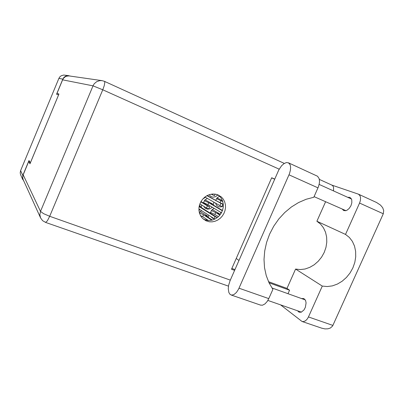 <?xml version="1.0" encoding="UTF-8"?>
<svg xmlns="http://www.w3.org/2000/svg" width="404" height="404" viewBox="0 0 404 404"><rect width="100%" height="100%" fill="white"/><g stroke="black" fill="none" stroke-linecap="round" stroke-linejoin="round"><path stroke-width="0.61" d="M206 220.16L206.853 219.453M222.771 209.484L222.463 210.439M207.297 198.394L204.722 200.192L203.379 203.005M203.707 206.267L205.247 208.247L207.494 209.151L210.06 208.817L212.272 207.267M209.166 194.708L210.706 196.4L212.979 197.182L215.549 196.713L217.7 195.036M214.034 208.323L211.438 210.373L210.312 213.166M211.04 216.746L212.464 218.19L214.408 218.887M198.955 210.413L199.924 209.6M219.619 196.233L217.195 197.748L215.696 200.328M215.574 203.156L216.564 205.282L218.584 206.742L220.983 206.969L223.316 206.015M202.757 199.056L205.383 197.293M201.273 207.474L201.662 205.005M220.614 214.085L220.705 212.327M213.519 205.171L213.772 202.116M208.242 217.342L208.671 215.221M201.54 210.641L199.293 212.489M70.311 76.073L67.842 75.629L65.746 76.114L63.983 77.336L62.802 79.133L56.54 94.213L58.555 94.965L30.356 162.827L28.987 160.55L22.826 175.392L22.508 178.593L23.947 181.325M62.802 79.133L58.883 78.396L60.014 76.674L61.241 75.735L63.716 75.038L68.927 75.689M22.851 179.689L20.569 174.619L20.2 172.791L20.604 170.65L22.826 175.392M230.073 280.679L228.619 285.325L228.265 288.759L228.861 292.552L230.058 294.4L231.714 295.132L234.032 294.541L236.436 292.451L238.572 289.158L289.456 173.715L290.4 170.331L290.633 167.231L290.128 164.741L288.431 162.792L286.38 162.575L284.007 163.61L281.603 165.756L278.831 169.877L230.073 280.679M347.687 197.314L349.874 197.379L351.404 198.864L351.798 199.985L351.844 202.752L350.909 205.772L349.172 208.444L346.98 210.247L345.849 210.706L343.713 210.605L342.148 208.994M301.485 298.561L303.853 298.531L305.565 300.424L306.101 302.914L305.384 307.298L304.015 309.903L301.217 312.206L299.076 312.196L297.566 310.787M218.019 194.895L215.382 194.152L212.605 194.021L209.802 194.506L207.106 195.592L204.636 197.233L202.505 199.354L200.803 201.859L199.616 204.641L198.995 207.565L198.965 210.504L199.526 213.327L200.647 215.908L202.283 218.135L205.949 220.801L209.363 221.796L212.231 221.852L215.095 221.256L217.817 220.039L220.281 218.261L222.362 216.004L223.978 213.373L225.043 210.489L225.513 207.489L225.361 204.505L224.599 201.677L223.255 199.142L221.387 197.016L218.019 194.895M217.978 194.879L220.029 196.652L221.634 198.864L222.73 201.419L223.271 204.202L223.24 207.085L222.629 209.949L221.478 212.671L219.832 215.135L217.756 217.226L215.352 218.857L212.711 219.963L209.959 220.483L207.202 220.397L203.348 219.145M260.444 305.06L262.469 305.197L264.974 303.914L267.332 301.263L268.786 298.606L239.022 288.198M321.417 328.078L324.993 328.901L327.947 328.821L330.437 327.992L332.588 326.003L383.32 213.772L359.58 203.04L360.378 200.626L360.545 197.566L359.979 195.708L358.434 194.167L331.81 185.072M331.694 185.032L332.815 185.8L333.563 187.259L333.563 190.93M40.496 217.751L23.124 179.507L22.685 177.351L23.164 174.816L40.481 211.383L93.016 85.83L62.605 79.856L63.539 78.275L64.872 77.033L66.508 76.215L68.922 75.896L102.111 80.648L99.717 80.628L96.697 81.653L94.258 83.734L93.016 85.83L102.767 89.794L104.272 85.547L104.818 82.027L104.495 81.355L102.111 80.648L104.383 81.325M325.619 201.707L316.908 221.256L320.554 224.114L323.458 227.811L325.513 232.179L326.634 237.032L326.78 242.168L325.957 247.374L324.205 252.434L321.584 257.146L318.216 261.312L314.231 264.766L309.787 267.367L305.071 268.993L300.278 269.579L295.597 269.089L286.991 288.406L268.503 281.714M280.573 304.874L302.056 321.483L303.616 321.609L305.576 320.731L307.373 318.852L308.449 316.948L332.901 325.412M295.597 269.089L322.301 286.082L327.275 286.557L332.381 285.875L337.411 284.073L342.158 281.229L346.43 277.472L350.056 272.958L352.889 267.872L354.813 262.413L355.747 256.813L355.646 251.288L354.515 246.076L352.389 241.395L349.344 237.446L345.501 234.401L316.908 221.256M383.32 213.772L383.719 210.514L382.669 207.707L380.492 205.07L376.402 202.409M268.786 298.606L272.887 289.38L269.039 282.861L266.231 275.579L264.539 267.706L264.029 259.419L264.716 250.919L266.595 242.415L269.625 234.123L273.735 226.245L278.826 218.978L284.764 212.504L291.405 206.984L298.581 202.54L306.106 199.283L313.802 197.273L318.428 186.759L319.322 183.436L319.508 181.34L319.145 178.624L317.564 176.22L288.431 162.792M207.202 195.541L222.932 204.414L222.033 206.54L219.852 205.621L204.909 197.016M222.947 204.439L206.924 195.693M222.488 200.707L217.054 197.894M214.867 219.109L198.904 208.949M199.217 206.181L217.236 217.554L215.054 216.64L199.137 206.585M215.14 194.117L214.458 195.688L211.211 194.183M200.98 201.551L209.61 206.777L208.706 208.918L206.606 208.055L199.874 203.899M209.626 206.808L207.525 205.939L200.803 201.864M212.448 204.54L212.666 204.035L205.04 199.839M207.181 216.65L207.484 215.953L200.167 211.544M279.194 169.2L102.767 89.794L49.692 216.312L43.571 213.655L40.481 211.383L39.834 214.706L40.587 217.948L42.637 220.69L45.617 222.427L47.359 220.857L49.692 216.312L230.32 280.124M45.546 222.407L228.477 286.143M58.883 78.396L20.604 170.65M359.58 203.04L345.501 234.401M29.871 162.014L28.674 161.555L23.164 174.816M62.605 79.856L57.009 93.324L58.893 94.147M28.674 161.555L29.972 163.751L58.944 94.026L57.009 93.324M286.991 288.406L289.562 290.244L288.007 293.733M289.562 290.244L269.019 282.82M234.603 270.377L231.502 269.256L271.7 177.755L274.735 179.098M271.65 177.876L274.685 179.219M234.961 269.564L231.861 268.443M236.249 258.454L238.966 260.454M322.301 286.082L308.449 316.948M223.281 204.308L217.382 201.283M222.791 201.631L216.509 198.596M220.074 202.505L220.907 200.586M199.379 205.479L200.5 206.181L199.278 205.878M200.227 206.818L200.5 206.181M218.397 216.665L214.862 214.463L210.459 212.418M219.857 215.1L215.696 212.549L211.327 210.529M212.181 209.524L219.518 213.761L217.594 213.307L220.074 214.827M210.656 212.509L210.408 212.62M214.862 214.463L215.696 212.549M219.271 214.332L219.518 213.761M219.215 195.849L216.499 194.39M221.427 212.762L207.914 204.646L203.47 202.606M222.357 210.747L208.747 202.722L204.338 200.702M212.666 204.035L210.671 203.495L222.468 210.439M204.015 202.858L203.545 203.106M207.914 204.646L208.747 202.722M208.444 220.513L202.687 216.68L200.505 215.66M211.827 220.195L203.52 214.756L199.374 212.817M207.484 215.953L205.449 215.514L212.398 220.054M202.687 216.68L203.52 214.756M317.978 187.86L288.996 174.841M219.852 205.621L220.771 203.515M214.14 218.736L215.054 216.64M212.252 194.758L212.57 194.021M206.5 207.994L207.419 205.878M267.847 300.445L301.419 312.125M319.135 184.401L351.485 199.031M314.09 196.622L345.955 210.676M271.922 287.966L305.318 299.935M331.952 185.133L319.332 179.381M284.325 163.408L104.495 81.355M302.212 321.534L321.958 328.265M358.434 194.167L376.568 202.485M260.721 305.151L231.189 295.036"/></g></svg>
